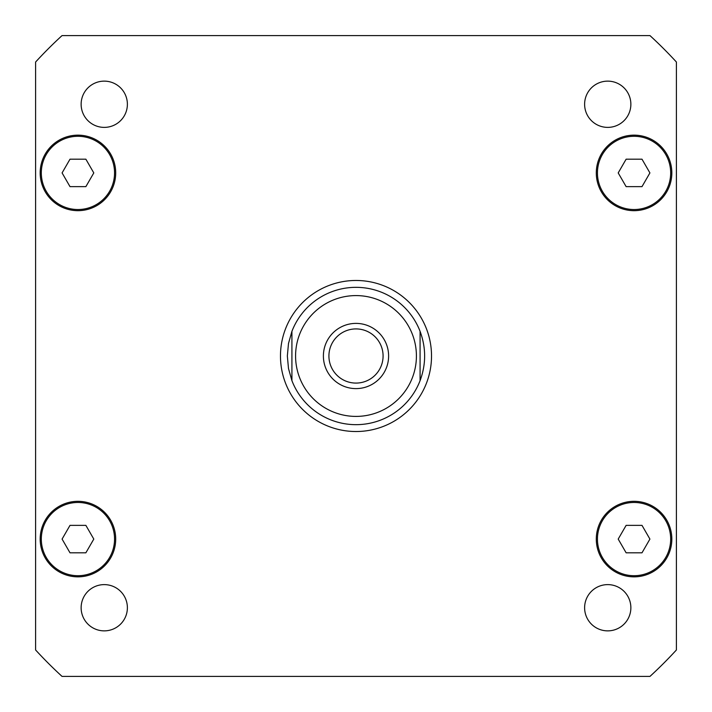 <?xml version="1.0" encoding="UTF-8"?>
<svg xmlns="http://www.w3.org/2000/svg" width="712" height="712" viewBox="0 0 712 712"><rect width="100%" height="100%" fill="white"/><g stroke="black" fill="none" stroke-linecap="round" stroke-linejoin="round"><path stroke-width="1.07" d="M328.917 356A27.083 27.083 0 0 0 356 383.083A27.083 27.083 0 0 0 383.083 356A27.083 27.083 0 0 0 356 328.917A27.083 27.083 0 0 0 328.917 356M388.61 356A32.61 32.61 0 0 1 339.695 384.24A32.61 32.61 0 0 1 339.695 327.76A32.61 32.61 0 0 1 388.61 356M420.08 331.347L420.08 380.653L420.08 331.347C426.15 347.785 426.15 364.215 420.08 380.653A68.655 68.655 0 0 1 291.92 380.653L291.92 331.347L291.92 380.653L288.493 368.531L287.345 356L288.493 343.469L291.92 331.347A68.655 68.655 0 0 1 420.08 331.347A68.655 68.655 0 0 0 291.92 331.347M291.92 380.653A68.655 68.655 0 0 0 420.08 380.653M280.475 356A75.525 75.525 0 0 1 393.763 290.594A75.525 75.525 0 0 1 393.763 421.406A75.525 75.525 0 0 1 280.475 356M630.868 607.745A23.131 23.131 0 0 1 596.175 627.77A23.131 23.131 0 0 1 596.175 587.712A23.131 23.131 0 0 1 630.868 607.745M127.386 607.745A23.131 23.131 0 0 1 92.694 627.77A23.131 23.131 0 0 1 92.694 587.712A23.131 23.131 0 0 1 127.386 607.745M127.386 104.255A23.131 23.131 0 0 1 92.694 124.289A23.131 23.131 0 0 1 92.694 84.23A23.131 23.131 0 0 1 127.386 104.255M630.868 104.255A23.131 23.131 0 0 1 596.175 124.289A23.131 23.131 0 0 1 596.175 84.23A23.131 23.131 0 0 1 630.868 104.255M93.797 172.918L85.867 186.642L70.007 186.642L62.086 172.918L70.007 159.185L85.867 159.185L93.797 172.918M649.914 172.918L641.993 186.642L626.133 186.642L618.203 172.918L626.133 159.185L641.993 159.185L649.914 172.918M649.914 539.082L641.993 552.815L626.133 552.815L618.203 539.082L626.133 525.358L641.993 525.358L649.914 539.082M93.797 539.082L85.867 552.815L70.007 552.815L62.086 539.082L70.007 525.358L85.867 525.358L93.797 539.082M114.552 172.918A36.615 36.615 0 0 0 59.63 141.198A36.615 36.615 0 0 0 59.63 204.629A36.615 36.615 0 0 0 114.552 172.918M115.7 172.918A37.763 37.763 0 0 1 59.06 205.617A37.763 37.763 0 0 1 59.06 140.211A37.763 37.763 0 0 1 115.7 172.918M670.677 172.918A36.615 36.615 0 0 0 615.755 141.198A36.615 36.615 0 0 0 615.755 204.629A36.615 36.615 0 0 0 670.677 172.918M671.825 172.918A37.763 37.763 0 0 1 615.177 205.617A37.763 37.763 0 0 1 615.177 140.211A37.763 37.763 0 0 1 671.825 172.918M670.677 539.082A36.615 36.615 0 0 0 615.755 507.371A36.615 36.615 0 0 0 615.755 570.802A36.615 36.615 0 0 0 670.677 539.082M671.825 539.082A37.763 37.763 0 0 1 615.177 571.789A37.763 37.763 0 0 1 615.177 506.383A37.763 37.763 0 0 1 671.825 539.082M114.552 539.082A36.615 36.615 0 0 0 59.63 507.371A36.615 36.615 0 0 0 59.63 570.802A36.615 36.615 0 0 0 114.552 539.082M115.7 539.082A37.763 37.763 0 0 1 59.06 571.789A37.763 37.763 0 0 1 59.06 506.383A37.763 37.763 0 0 1 115.7 539.082M35.6 649.976A434.827 434.827 0 0 0 62.024 676.4L649.976 676.4A434.827 434.827 0 0 0 676.4 649.976L676.4 62.024A434.827 434.827 0 0 0 649.976 35.6L62.024 35.6A434.827 434.827 0 0 0 35.6 62.024L35.6 649.976M412.39 377.689A60.422 60.422 0 0 0 367.027 296.601A60.422 60.422 0 0 0 295.578 356A60.422 60.422 0 0 0 412.39 377.689"/></g></svg>
